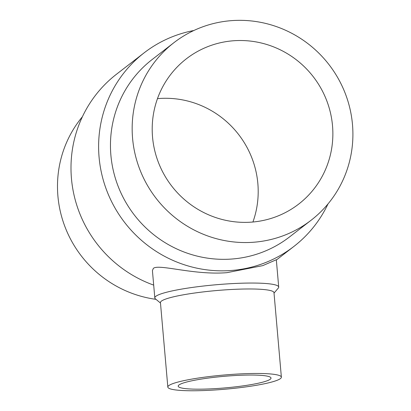 <?xml version="1.0" encoding="UTF-8"?>
<svg xmlns="http://www.w3.org/2000/svg" width="411" height="411" viewBox="0 0 411 411"><rect width="100%" height="100%" fill="white"/><g stroke="black" fill="none" stroke-linecap="round" stroke-linejoin="round"><path stroke-width="0.62" d="M156 299.336A112.193 109.275 -127.7 0 1 65.729 228.706A112.193 109.275 -127.7 0 1 82.406 116.724M153.693 285.111A122.38 119.195 -127.7 0 1 72.86 189.235A122.38 119.195 -127.7 0 1 116.503 74.221L144.122 52.849A122.38 119.195 -127.7 0 1 193.828 30.517M327.993 203.928A122.38 119.195 -127.7 0 1 293.896 246.436A122.38 119.195 -127.7 0 1 229.595 270.602A122.38 119.195 -127.7 0 1 107.184 191.67A122.38 119.195 -127.7 0 1 144.122 52.849M154.813 297.903L152.419 270.582L153.37 268.352C158.949 263.698 193.9 275.365 226.923 272.668L262.763 265.629L276.32 259.742L278.709 287.063A62.184 7.758 175 0 0 227.905 283.862A62.184 7.758 175 0 0 154.813 297.903A62.184 7.758 175 0 0 155.389 298.833L160.48 303.035M311.189 220.178L289.488 236.967A112.193 109.275 -127.7 0 1 230.535 259.12A112.193 109.275 -127.7 0 1 118.317 186.764A112.193 109.275 -127.7 0 1 152.183 59.492L173.884 42.708A112.193 109.275 -127.7 0 1 232.832 20.55A112.193 109.275 -127.7 0 1 345.05 92.912A112.193 109.275 -127.7 0 1 311.189 220.178A112.193 109.275 -127.7 0 1 252.236 242.336A112.193 109.275 -127.7 0 1 140.017 169.974A112.193 109.275 -127.7 0 1 173.884 42.708M281.371 377.144L273.983 292.658A56.985 7.11 175 0 0 227.422 289.724A56.985 7.11 175 0 0 160.439 302.588L167.832 387.08A56.985 7.11 175 0 0 214.393 390.013A56.985 7.11 175 0 0 281.371 377.144A56.985 7.11 175 0 0 234.815 374.21A56.985 7.11 175 0 0 167.832 387.08M152.548 137.125A91.817 89.434 -127.7 0 1 186.347 58.819A91.817 89.434 -127.7 0 1 278.19 48.837A91.817 89.434 -127.7 0 1 332.52 125.761A91.817 89.434 -127.7 0 1 298.72 204.067A91.817 89.434 -127.7 0 1 206.877 214.049A91.817 89.434 -127.7 0 1 152.548 137.125M252.919 222.012A91.817 89.434 52.3 0 0 257.851 183.532A91.817 89.434 52.3 0 0 157.48 98.645M216.258 388.57A46.587 5.811 -5 0 1 178.194 386.17A46.587 5.811 -5 0 1 232.95 375.654A46.587 5.811 -5 0 1 271.013 378.053A46.587 5.811 -5 0 1 216.258 388.57M274.019 293.105L278.304 288.08A62.184 7.758 175 0 0 278.709 287.063M276.346 260.014L293.896 246.436"/></g></svg>
